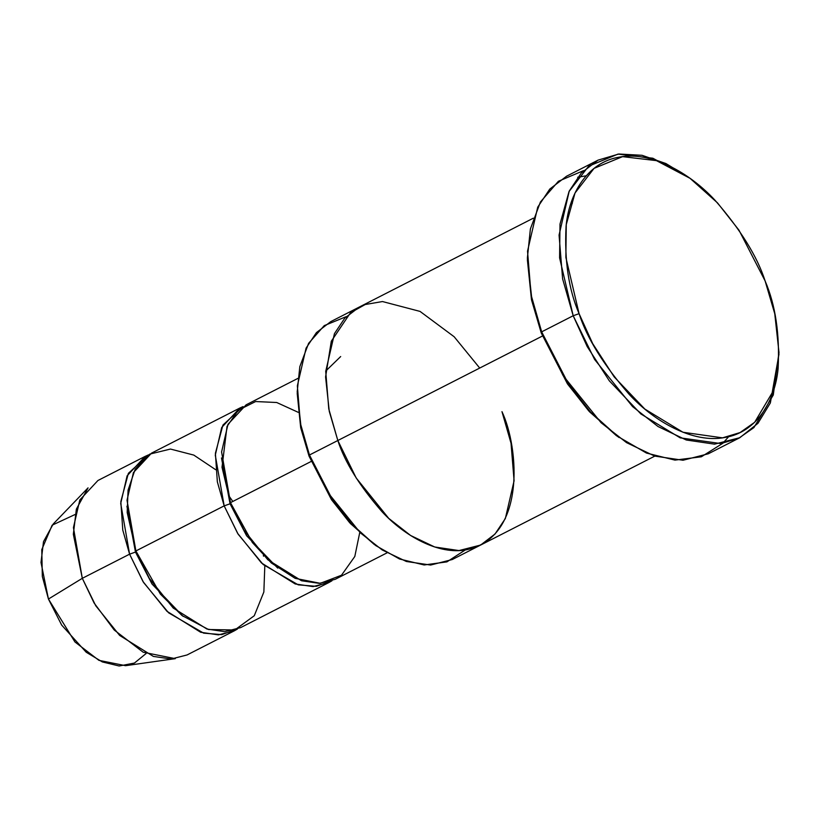 <?xml version="1.0" encoding="UTF-8"?>
<svg xmlns="http://www.w3.org/2000/svg" width="820" height="820" viewBox="0 0 820 820"><rect width="100%" height="100%" fill="white"/><g stroke="black" fill="none" stroke-linecap="round" stroke-linejoin="round"><path stroke-width="1.23" d="M579.074 313.66L565.872 257.418L566.261 224.618L575.025 193.007L594.059 168.366L622.575 156.64L656.451 160.638L690.009 178.299L717.51 202.888L738.994 230.205L765.111 280.942C757.198 256.363 740.45 229.415 714.886 200.1C689.302 172.507 650.762 151.003 619.397 157.112C587.612 162.104 569.018 193.653 566.066 226.279C564.334 260.381 568.68 289.511 579.074 313.66C586.997 338.25 603.735 365.197 629.299 394.502C654.883 422.105 693.423 443.599 724.788 437.49C756.573 432.499 775.166 400.949 778.129 368.334C779.851 334.222 775.515 305.091 765.111 280.942L774.767 313.773L779 352.569L773.455 390.668L754.656 422.29L740.029 432.581L722.543 437.849L682.998 432.263L644.817 409.047L614.18 376.892L592.706 343.641L579.074 313.66L573.19 315.751L579.074 313.66M690.009 178.299L652.843 158.229L617.972 154.109L588.616 166.183L569.018 191.542L559.999 224.096L559.588 257.859L573.19 315.751L562.612 278.872L559.066 235.084L569.244 191.06L581.288 172.979L598.077 160.125L618.844 154.006L642.07 155.308L665.932 163.549L688.708 177.366M527.373 258.115L531.596 300.151L541.251 332.981L541.661 331.844L531.729 298.06L527.373 258.115L530.386 228.954L540.421 201.986L558.41 181.271L583.563 170.632M297.209 391.806L300.807 428.132L309.048 456.125L309.458 454.997L300.94 426.031L297.209 391.806L299.833 366.601L308.597 343.354L324.269 325.601L346.153 316.684M145.232 456.351L97.949 480.489L79.827 499.933L73.431 527.608L82.307 578.315L129.591 554.166L120.714 503.459L127.12 475.795L145.232 456.351L148.471 454.895L128.371 473.335L120.827 501.573L122.785 530.13L129.591 554.166L143.561 582.466L168.582 612.796L203.647 633.143L221.718 634.618L237.4 629.063L234.325 630.826L218.438 634.875L200.654 632.261L166.931 611.279L143.049 581.646L129.591 554.166L135.484 552.075L135.894 550.948L127.182 512.48L128.074 490.124L135.197 469.183L149.722 454.126L170.447 449.053L193.797 455.09L215.639 469.686M53.218 524.011L43.501 541.651L41 562.479L48.441 599.041L82.307 578.315L73.339 534.23L76.362 509.128L88.068 487.859L53.218 524.011M264.809 565.974L263.856 592.009L254.282 615.717L234.786 629.975L208.557 629.534L182.019 615.533L160.392 594.121L135.894 550.948L135.484 552.075L126.926 506.247L135.484 552.075L152.007 584.004L183.167 616.394L152.007 584.004L135.484 552.075L129.591 554.166L82.307 578.315L48.441 599.041L42.322 576.46L41.779 549.615L52.142 525.179L75.03 514.529M263.374 555.396L263.517 556.206M359.703 532.733L354.804 556.483L341.51 575.22L320.302 583.317L295.159 578.346L271.348 562.971L252.365 542.502L230.471 502.66L230.051 503.787L221.492 457.96L230.051 503.787L230.471 502.66L222.015 467.267L227.017 426.441L238.312 410.205L255.625 401.544L276.719 402.507L298.203 412.306M230.051 503.787L246.584 535.716L277.734 568.106L246.584 535.716L230.051 503.787L224.167 505.878L238.128 534.168L263.159 564.508L298.224 584.845L316.284 586.331L331.977 580.765L328.902 582.528L313.014 586.587L295.231 583.973L261.508 562.991L237.626 533.348L224.167 505.878L215.281 455.172L221.687 427.497L239.809 408.053L243.038 406.597L222.937 425.047L215.393 453.275L217.351 481.842L224.167 505.878L135.894 550.948L224.167 505.878L230.051 503.787M598.077 160.125L566.548 176.218L549.769 189.082L537.725 207.152L527.537 251.186L531.093 294.964L541.661 331.844L573.19 315.751L541.661 331.844L563.073 375.56L601.07 422.71L626.541 442.636L654.719 456.094L683.009 460.245L708.285 453.798L739.814 437.706L714.538 444.153L686.248 439.991L658.06 426.543L632.589 406.607L594.602 359.457L573.19 315.751L587.212 346.614L609.332 380.839L640.861 413.936L680.169 437.839L720.872 443.589L738.871 438.167L753.928 427.579L773.28 395.025L779 352.569M533.307 218.192L330.788 321.604L316.407 332.623L306.085 348.121L297.353 385.861L300.397 423.386L309.458 454.997L337.83 440.514L328.769 408.893L325.724 371.368L334.457 333.637L344.779 318.139L359.16 307.121L344.779 318.139L334.447 333.627L325.724 371.368L328.769 408.893L337.83 440.514L542.42 336.036L337.83 440.514L356.187 477.978L388.752 518.394L410.584 535.47L434.733 547.001L458.985 550.568L480.653 545.044L654.801 456.115M297.926 378.379L246.113 404.834L227.991 424.278L221.595 451.953L230.471 502.66L311.139 461.465L230.471 502.66L243.929 530.13L267.812 559.773L301.534 580.755L319.318 583.368L335.206 579.309L387.019 552.854M239.809 408.053L151.536 453.132L133.424 472.566L127.018 500.241L135.894 550.948L149.353 578.428L173.235 608.061L206.958 629.043L224.741 631.656L240.629 627.607L328.902 582.528M374.402 544.603L350.447 523.56L331.721 499.995L309.048 456.125L300.663 427.415L297.209 393.436M337.83 440.514L309.458 454.997L327.815 492.461L360.38 532.877L382.212 549.953L406.361 561.485L430.613 565.052L452.271 559.527L480.643 545.034L495.034 534.015L505.356 518.527L514.089 480.786L511.034 443.261L501.973 411.65C518.875 447.248 526.512 537.407 466.395 549.779C438.72 555.171 404.721 536.198 382.14 511.844C359.59 485.983 344.82 462.203 337.83 440.514L329.271 411.373L325.581 376.933L331.311 341.212L350.488 312.758L365.187 304.527L382.458 301.545L420.045 311.405L454.157 336.753L479.72 368.057M617.655 436.547L589.652 411.896L567.768 384.303L541.251 332.981L567.368 383.719L588.852 411.035L616.343 435.625L646.508 453.081L674.983 460.112L701.366 456.781L722.799 443.292L728.662 436.681M778.99 354.168L770.359 402.938L757.936 423.335L739.814 437.706M618.967 437.511L590.666 412.204L568.547 384.078L541.661 331.844L541.251 332.981L531.442 299.443L527.373 259.755M577.7 177.243L586.197 175.798M146.032 653.581L134.418 663.062L119.166 665.994L102.326 661.924L86.202 652.228L61.684 625.106L48.441 599.041L74.938 641.957L98.943 660.356L125.552 665.686L175.285 658.655L143.203 652.228L114.257 630.047L94.095 602.997L82.307 578.315L95.766 605.785L119.648 635.428L153.371 656.41L171.154 659.024L187.042 654.965L234.325 630.826M309.458 454.997L309.048 456.125L331.321 499.4L349.648 522.699L375.724 545.566L351.462 523.867L332.51 499.769L309.458 454.997M465.268 549.964L446.91 561.874L424.165 564.97L399.545 559.004L375.724 545.566M572.391 203.237L570.659 204.17M229.272 496.387L232.808 501.461M340.679 356.546L325.735 371.06"/></g></svg>
